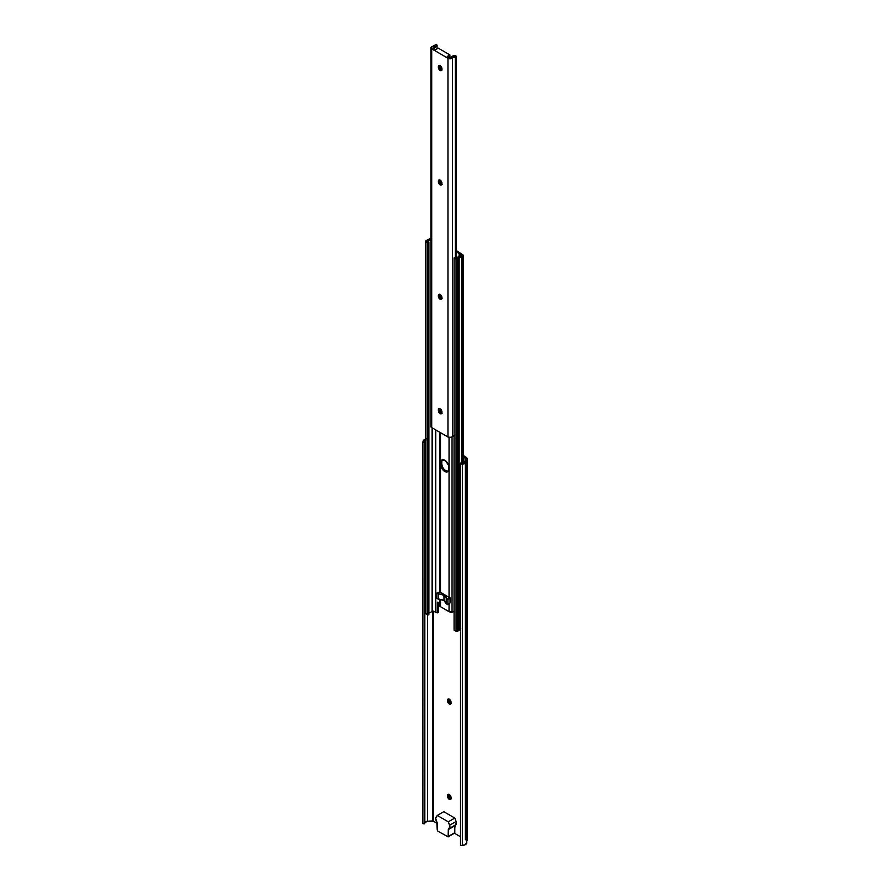 <?xml version="1.0" encoding="UTF-8"?>
<svg xmlns="http://www.w3.org/2000/svg" width="890" height="890" viewBox="0 0 890 890"><rect width="100%" height="100%" fill="white"/><g stroke="black" fill="none" stroke-linecap="round" stroke-linejoin="round"><path stroke-width="1.33" d="M449.283 699.229A2.525 1.457 60 0 1 451.063 702.321L449.283 699.229L448.015 699.106L447.492 700.263L448.927 703.723L450.273 704.179L451.063 702.922A2.525 1.457 60 0 1 450.54 704.079A2.525 1.457 60 0 1 448.593 703.412A2.525 1.457 60 0 1 447.492 700.864L447.492 700.263A2.525 1.457 60 0 1 448.015 699.106A2.525 1.457 60 0 1 449.283 699.229M448.827 794.37A2.525 1.457 -120 0 0 448.771 794.859L447.492 795.593A2.525 1.457 60 0 1 448.015 794.436A2.525 1.457 60 0 1 449.283 794.57A2.525 1.457 60 0 1 451.063 797.663L449.283 794.57L448.015 794.436L447.492 795.593L448.927 799.053L450.273 799.52L451.063 798.263A2.525 1.457 60 0 1 450.54 799.42A2.525 1.457 60 0 1 448.593 798.742A2.525 1.457 60 0 1 447.492 796.194L448.771 795.46L448.905 794.147M437.257 823.317L433.463 821.125L433.463 611.174L433.463 821.125L427.556 821.192A2.937 1.702 0 0 0 424.841 822.738L424.686 823.773L422.884 823.684L422.884 442.33L422.884 823.684L424.686 823.773L424.841 441.396L424.841 822.738L427.556 821.192L427.556 614.879L427.556 821.192L432.74 820.969L432.74 610.874L432.74 820.969L437.257 823.317M467.072 839.837L467.105 459.084L465.715 456.926A4.795 2.77 180 0 1 467.117 458.884A4.795 2.77 180 0 1 467.105 459.084L465.759 463.022L460.675 464.157L460.519 463.111L463.301 462.867L464.903 461.754L465.359 458.35L463.245 456.971L465.103 458.05L465.103 460.564L465.37 458.428L464.981 461.454A2.937 1.702 180 0 1 462.311 463.022L460.519 463.111L460.519 844.454L460.519 463.111L460.675 845.5L460.675 464.157L462.444 464.068L462.444 845.411A4.94 2.859 0 0 0 466.749 843.175L466.749 461.832A4.94 2.859 180 0 1 462.444 464.068L462.444 845.411L460.675 845.5L464.613 844.966L466.749 843.175L467.105 459.084L467.105 840.427A4.795 2.77 0 0 0 467.117 840.227A4.795 2.77 0 0 0 467.105 840.027M460.519 836.756L454.423 833.229L460.519 836.756M454.401 833.162L455.124 825.052M455.346 824.941L456.403 822.672L454.801 818.066L443.754 811.68L454.801 818.066L456.103 821.47L449.595 825.219A3.682 2.125 60 0 1 449.172 828.568A3.682 2.125 60 0 1 448.849 828.701L449.906 826.432L448.304 821.815L454.801 818.066L448.304 821.815L437.257 815.44L443.754 811.68L437.257 815.44L435.655 818.199L436.712 821.693A3.682 2.125 60 0 1 435.955 817.343L437.257 815.44L448.304 821.815L449.595 825.219L456.103 821.47A3.682 2.125 -120 0 1 455.669 824.808A3.682 2.125 -120 0 1 455.346 824.941M447.525 462.945L448.593 465.07M465.715 456.926L463.245 455.502L465.715 456.926M451.241 703.456L449.294 701.887L448.905 698.817M451.241 798.797L449.561 797.64L448.771 795.46A2.525 1.457 -120 0 0 451.007 798.753M426.432 438.915L424.385 439.638L423.039 441.318A4.862 2.804 180 0 1 425.765 439.07M426.11 440.138L424.686 442.43L422.884 442.33L423.039 441.318L422.884 442.33L424.686 442.43L424.841 441.396A2.937 1.702 180 0 1 425.765 440.294M437.902 831.204L448.115 836.878L437.902 831.204L437.257 830.07L437.902 831.204M454.968 825.219A1.836 1.057 -120 0 0 454.801 825.853L448.304 829.602A1.836 1.057 60 0 1 448.682 828.757A1.836 1.057 60 0 1 448.849 828.701L448.304 829.602L454.801 825.853L454.801 832.695L448.115 836.878L448.304 829.602L448.304 836.455L454.156 833.073M436.712 821.693A1.836 1.057 60 0 1 437.257 823.217L437.257 830.07L436.712 821.693M447.492 796.194L448.771 794.859L447.492 796.194M448.827 699.039A2.525 1.457 -120 0 0 448.771 699.529L447.492 700.263L448.771 699.529L447.492 700.864L448.771 700.13A2.525 1.457 -120 0 0 451.007 703.412M448.326 464.758A2.525 1.457 60 0 1 447.57 463.156M446.257 603.798L447.881 604.744L450.017 603.008L447.881 604.744L446.257 603.798L446.257 598.525L447.881 599.482L447.881 604.744L447.881 599.482L450.017 597.757L450.017 603.008L450.017 597.757L449.05 597.379L449.05 437.379L449.05 597.379A2.948 1.702 0 0 0 450.017 597.757L447.881 599.482L443.976 595.354A7.765 4.483 180 0 1 446.257 598.525A7.765 4.483 180 0 1 446.257 598.547L446.257 603.798L443.976 600.616L443.976 595.354L436.823 593.107L439.827 591.861A2.948 1.702 0 0 0 440.483 592.44L440.483 432.674L440.483 592.44L449.05 597.379L439.827 591.861L436.823 593.107L436.823 598.358L436.823 593.107L438.447 594.042A7.765 4.483 180 0 1 443.976 595.354L443.976 600.616L436.823 598.358L438.447 599.293L438.447 594.042L438.447 599.293A7.765 4.483 0 0 1 443.976 600.616A7.765 4.483 0 0 1 446.257 603.765M442.141 413.171L440.472 412.003L440.161 408.955A2.525 1.457 60 0 1 441.941 412.048L440.505 409.2L440.194 411.592L439.805 408.521M440.483 297.627L440.483 294.779L440.483 297.627M439.616 605.434L440.483 606.702L440.483 599.448L440.483 606.702L449.05 611.641A2.948 1.702 0 0 0 452.042 612.064L452.042 436.879L452.042 612.064L454.056 611.619L449.695 611.931L440.483 606.702A2.948 1.702 0 0 1 439.616 605.5L439.616 599.348L439.604 603.12L437.346 602.185L437.313 612.832L432.095 610.796L432.095 427.834L432.095 610.796L432.384 428.001L432.384 610.718L435.744 612.153L435.744 429.937L435.744 612.153L437.246 612.91L438.336 612.242L438.358 602.408L438.358 612.109L437.346 612.698L437.346 602.185L439.604 603.12L439.604 599.348M441.006 409.233L441.885 411.258M442.441 459.73A5.752 3.315 -120 0 0 441.874 460.786L440.695 462.578A5.752 3.315 60 0 1 441.885 459.952L441.874 459.952A5.752 3.315 60 0 1 446.313 461.487A5.752 3.315 60 0 1 448.816 467.272L448.816 469.152A5.752 3.315 60 0 1 447.626 471.778A5.752 3.315 60 0 1 443.198 470.243A5.752 3.315 60 0 1 440.695 464.458L441.885 468.463L443.965 470.944L447.014 472.012L448.516 470.766L448.516 465.292L445.545 460.786L441.885 459.952L440.772 461.71L440.695 464.458L441.729 463.857L441.874 460.786L442.853 459.396M449.05 603.798L449.05 611.641L449.05 603.798M448.26 471.366L444.511 469.942L442.43 466.961L441.729 463.857L441.874 465.259A5.752 3.315 -120 0 0 448.093 471.411M460.519 628.807A2.926 1.691 0 0 0 459.162 630.042L459.162 257.711L458.739 630.543A1.469 0.846 0 0 0 459.162 630.042L459.162 257.711A1.469 0.846 180 0 1 458.739 258.211L457.627 258.857L458.739 258.211L458.739 630.543L457.627 631.188L457.627 258.857L456.058 258.99L456.058 631.322A1.48 0.857 0 0 0 457.627 631.188L457.627 258.857A1.48 0.857 180 0 1 456.058 258.99L454.078 257.855L456.058 258.99L456.058 631.322L454.078 630.187L454.078 257.855L457.738 257.622A4.361 2.525 180 0 1 461.465 255.408L459.118 253.305L459.118 256.053L459.118 253.305L456.214 251.636L461.621 255.308L458.951 256.142L456.793 258.167L455.101 257.266L454.078 257.855L454.078 630.187L457.282 631.322L460.798 628.718M425.898 613.221A1.48 0.857 0 0 0 425.765 613.566A1.48 0.857 0 0 0 425.898 613.911L425.898 241.579L427.868 242.714L428.891 242.124L428.891 614.467L428.891 242.124L427.267 241.19L428.279 240.612L428.279 241.78L428.279 240.612L431.294 239.599M430.894 239.866A4.361 2.525 180 0 1 428.279 240.612L427.267 241.19L428.891 242.124L427.868 242.714L427.868 615.057L425.898 613.911L425.898 241.579A1.48 0.857 180 0 1 425.765 241.235A1.48 0.857 180 0 1 426.132 240.667L425.898 241.579L427.868 242.714L427.868 615.057L428.891 614.467L427.868 615.057L425.787 613.444M428.891 612.876A4.361 2.525 0 0 0 432.095 610.796L430.827 612.242L428.279 612.943M439.604 432.162L439.616 591.95M454.056 435.41L454.056 611.619L454.056 435.41M461.732 256.231L461.732 463.056L461.732 256.231L462.6 255.986A1.48 0.857 180 0 1 461.732 256.231A2.926 1.691 180 0 0 459.162 257.711L461.732 256.231M462.6 463L462.6 255.986L462.922 462.956L463.234 255.397A1.101 0.634 180 0 1 462.922 255.797L462.6 463M456.214 250.457A3.693 2.125 180 0 1 456.292 250.502L463.022 254.963A1.101 0.634 180 0 1 463.245 255.352L455.858 250.29M430.682 238.309A2.926 1.691 180 0 1 427.845 239.799A1.48 0.857 0 0 0 427.456 239.899A1.48 0.857 180 0 1 427.845 239.799L430.682 238.309M427.456 239.899L426.132 240.667L427.456 239.899M441.729 461.977L441.729 463.857L440.695 464.458L440.695 462.578L441.729 461.977M441.763 411.047A5.752 3.315 60 0 1 441.329 410.134M439.727 179.958A2.525 1.457 -120 0 0 439.671 180.425L438.37 181.182A2.525 1.457 60 0 1 438.892 180.025A2.525 1.457 60 0 1 440.161 180.147L440.161 180.147A2.525 1.457 60 0 1 441.941 183.24L440.161 180.147L438.892 180.025L438.37 181.182L439.805 184.631L441.151 185.098L441.941 183.841A2.525 1.457 60 0 1 441.418 184.998A2.525 1.457 60 0 1 439.471 184.319A2.525 1.457 60 0 1 438.37 181.783L439.671 181.026L439.805 179.713M439.727 294.368A2.525 1.457 -120 0 0 439.671 294.835L438.37 295.58A2.525 1.457 60 0 1 438.892 294.423A2.525 1.457 60 0 1 440.161 294.546A2.525 1.457 60 0 1 441.941 297.649L440.161 294.546L438.892 294.423L438.37 295.58L439.805 299.04L441.151 299.507L441.941 298.25A2.525 1.457 60 0 1 441.418 299.407A2.525 1.457 60 0 1 439.471 298.728A2.525 1.457 60 0 1 438.37 296.181L439.671 295.435L439.805 294.123M439.727 65.549A2.525 1.457 -120 0 0 439.671 66.016L438.37 66.772A2.525 1.457 60 0 1 438.892 65.615A2.525 1.457 60 0 1 440.161 65.738A2.525 1.457 60 0 1 441.941 68.842L440.161 65.738L438.892 65.615L438.37 66.772L439.805 70.232L441.151 70.699L441.941 69.442A2.525 1.457 60 0 1 441.418 70.599A2.525 1.457 60 0 1 439.471 69.921A2.525 1.457 60 0 1 438.37 67.373L439.671 66.617L439.805 65.315M435.611 49.64L432.974 47.96L433.486 47.593L433.486 48.405L433.486 47.593L436.033 46.703L437.079 45.09A4.55 2.626 180 0 1 433.486 47.593L433.052 48.149L435.611 49.64L438.214 48.138L435.611 49.64M449.65 57.739L447.314 56.393L449.917 54.891L438.214 48.138L449.917 54.891L449.917 57.839L449.917 54.891L447.314 56.393L449.65 57.739L450.874 57.538A4.55 2.626 180 0 1 455.191 55.547L449.65 57.739M442.141 69.954L440.472 68.797L439.671 66.617A2.525 1.457 -120 0 0 441.896 69.91M442.141 298.762L440.472 297.605L439.671 295.435A2.525 1.457 -120 0 0 441.896 298.717M442.141 184.364L440.472 183.195L439.671 181.026A2.525 1.457 -120 0 0 441.896 184.308M454.078 435.399A2.57 1.491 0 0 0 452.543 436.345L452.543 57.627A2.57 1.491 180 0 1 455.291 56.604L455.291 257.377L455.291 56.604L456.058 56.448L452.543 57.627A2.759 1.591 180 0 1 447.959 58.273L447.959 436.99L431.706 427.612L431.706 48.894A2.759 1.591 180 0 1 430.894 47.76A2.759 1.591 180 0 1 433.163 46.202L431.339 46.903L431.25 48.55L447.959 58.273L447.959 436.99A2.759 1.591 0 0 0 452.543 436.345L452.543 57.627L451.219 58.551L448.516 58.518L431.706 48.894L431.706 427.612L448.516 437.235L451.219 437.268L454.412 435.344M456.058 257.811L456.214 56.137L455.191 55.547L456.214 56.137L456.058 257.811M437.079 48.783L437.079 45.09L435.666 44.5L437.079 45.09L437.079 48.783M435.255 44.901A2.57 1.491 180 0 1 433.163 46.202L435.255 44.901M430.894 47.76L430.894 426.477A2.759 1.591 0 0 0 431.706 427.612L430.894 426.432M438.37 410.59L440.161 413.683L441.418 413.805L441.941 412.649A2.525 1.457 60 0 1 441.418 413.805A2.525 1.457 60 0 1 439.471 413.127A2.525 1.457 60 0 1 438.37 410.59L439.671 409.834L438.37 410.59M440.161 408.955L438.892 408.833L438.37 409.99A2.525 1.457 60 0 1 438.892 408.833A2.525 1.457 60 0 1 440.161 408.955M438.37 67.373L439.671 66.016L438.37 67.373M439.727 408.766A2.525 1.457 -120 0 0 439.671 409.233L438.37 409.99L439.671 409.233L439.671 409.834A2.525 1.457 -120 0 0 441.896 413.116M438.37 296.181L439.671 294.835L438.37 296.181M438.37 181.783L439.671 180.425L438.37 181.783M467.117 458.884L467.117 840.227M465.37 839.771L465.37 463.267M449.172 828.568L455.669 824.808M448.115 836.878L454.612 833.118M461.621 463.056L461.621 256.231M463.245 255.352L463.245 462.878M425.765 241.235L425.765 613.566"/></g></svg>
